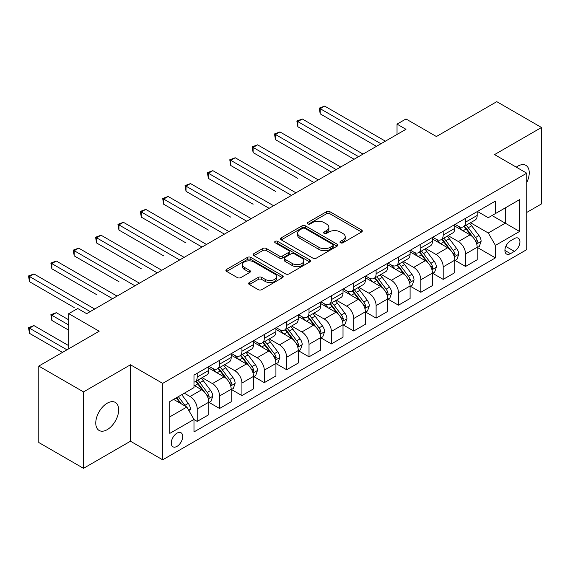 <?xml version="1.0" encoding="UTF-8"?>
<svg xmlns="http://www.w3.org/2000/svg" width="570" height="570" viewBox="0 0 570 570"><rect width="100%" height="100%" fill="white"/><g stroke="black" fill="none" stroke-linecap="round" stroke-linejoin="round"><path stroke-width="0.85" d="M340.468 242.784A1.738 1.005 0 0 0 342.926 242.784L361.579 232.011A2.487 1.432 0 0 0 362.306 231A2.487 1.432 0 0 0 361.579 229.988L329.973 211.734A2.487 1.432 0 0 0 326.46 211.734L307.8 222.507A1.738 1.005 0 0 0 307.294 223.219A1.738 1.005 0 0 0 307.8 223.924A1.738 1.005 0 0 0 310.258 223.924L312.673 222.535A7.944 4.589 0 0 1 323.917 222.535L326.546 224.053A7.944 4.589 0 0 1 328.876 227.302A7.944 4.589 0 0 1 326.546 230.544L324.131 231.94A1.738 1.005 0 0 0 323.625 232.645A1.738 1.005 0 0 0 324.131 233.358A1.738 1.005 0 0 0 326.596 233.358L329.004 231.962A7.944 4.589 0 0 1 340.247 231.962L342.876 233.486A7.944 4.589 0 0 1 345.206 236.728A7.944 4.589 0 0 1 342.876 239.97L340.468 241.367A1.738 1.005 0 0 0 339.955 242.072A1.738 1.005 0 0 0 340.468 242.784L340.468 241.367M107.217 429.652A16.195 9.348 120 0 0 117.798 415.387A16.195 9.348 120 0 0 115.311 402.413A16.195 9.348 120 0 0 107.217 403.211A16.195 9.348 120 0 0 96.636 417.482A16.195 9.348 120 0 0 99.123 430.457A16.195 9.348 120 0 0 107.217 429.652M526.744 182.478A16.195 9.348 120 0 0 525.889 165.364A16.195 9.348 120 0 0 517.795 166.169A16.195 9.348 120 0 0 516.285 167.153M176.985 446.388A8.094 4.674 120 0 0 182.279 439.256A8.094 4.674 120 0 0 181.039 432.765A8.094 4.674 120 0 0 176.985 433.164A8.094 4.674 120 0 0 171.698 440.304A8.094 4.674 120 0 0 172.938 446.787A8.094 4.674 120 0 0 176.985 446.388M249.368 282.499A2.487 1.432 0 0 0 248.641 283.518A2.487 1.432 0 0 0 249.368 284.53L258.238 289.653A2.487 1.432 0 0 0 261.751 289.653L282.471 277.683A2.487 1.432 0 0 0 283.197 276.671A2.487 1.432 0 0 0 282.471 275.659L250.864 257.412A2.487 1.432 0 0 0 247.352 257.412L226.632 269.375A2.487 1.432 0 0 0 225.905 270.387A2.487 1.432 0 0 0 226.632 271.398L237.341 277.583A2.487 1.432 0 0 0 240.854 277.583L249.724 272.467A2.487 1.432 0 0 0 250.451 271.448A2.487 1.432 0 0 0 249.724 270.437L244.409 267.373A6.641 3.833 0 0 1 242.464 264.658A6.641 3.833 0 0 1 246.568 261.117A6.641 3.833 0 0 1 253.807 261.943L274.612 273.963A6.641 3.833 0 0 1 276.557 276.671A6.641 3.833 0 0 1 272.46 280.219A6.641 3.833 0 0 1 265.221 279.386L261.751 277.383A2.487 1.432 0 0 0 258.238 277.383L249.368 282.499L249.368 284.53M526.744 212.439L541.5 203.917L541.5 127.488L496.776 101.667L436.392 136.522L405.982 118.966L397.034 124.132L405.982 129.29L86.64 313.664L77.698 308.498L68.756 313.664L68.756 348.783M83.512 391.904L83.512 468.333L130.473 441.223L130.473 364.786L83.512 391.904L38.788 366.082L99.166 331.22L68.756 313.664M130.473 364.786L162.678 383.382L526.744 173.187L526.744 249.624L162.678 459.812L162.678 383.382M541.5 127.488L494.539 154.598L526.744 173.187M312.852 258.117A2.487 1.432 0 0 0 316.364 258.117L337.084 246.155A2.487 1.432 0 0 0 337.81 245.143A2.487 1.432 0 0 0 337.084 244.131L305.477 225.877A2.487 1.432 0 0 0 301.965 225.877L281.245 237.84A2.487 1.432 0 0 0 280.518 238.859A2.487 1.432 0 0 0 281.245 239.87L312.852 258.117M275.88 243.162A1.738 1.005 0 0 1 277.64 243.404L277.64 241.338L309.781 259.892A2.487 1.432 0 0 1 310.507 260.91A2.487 1.432 0 0 1 309.781 261.922L289.054 273.885A2.487 1.432 0 0 1 285.541 273.885L253.935 255.638L253.935 253.607A2.487 1.432 0 0 0 253.208 254.619A2.487 1.432 0 0 0 253.935 255.638M253.935 253.607L262.806 248.484A2.487 1.432 0 0 1 266.318 248.484L279.136 255.887A2.487 1.432 0 0 0 282.649 255.887L288.527 252.496A2.487 1.432 0 0 0 289.261 251.477A2.487 1.432 0 0 0 288.527 250.465L275.182 242.756A1.738 1.005 0 0 1 274.676 242.051A1.738 1.005 0 0 1 275.752 241.124A1.738 1.005 0 0 1 277.64 241.338M83.512 468.333L38.788 442.512L38.788 366.082M514.397 238.573L510.464 240.846A7.845 4.532 120 0 0 505.334 247.758A7.845 4.532 120 0 0 506.538 254.042A7.845 4.532 120 0 0 510.464 253.65L514.397 251.377A7.845 4.532 120 0 0 519.519 244.466A7.845 4.532 120 0 0 518.315 238.182A7.845 4.532 120 0 0 514.397 238.573M477.453 211.456L488.276 217.704L495.43 213.579L495.43 201.082L193.985 375.117L193.985 387.614L169.832 401.558L169.832 433.371L193.985 419.427L193.985 431.925L495.43 257.889L495.43 245.392L488.276 232.995L470.485 222.728M495.43 213.579L519.584 199.635L519.584 231.448L495.43 245.392M130.473 441.223L162.678 459.812M397.034 124.132L397.034 134.456M492.031 215.538L505.269 223.184L505.269 207.893L519.584 199.635M488.276 232.995L505.269 223.184L519.584 231.448M169.832 416.848L186.825 407.037L173.586 399.392M193.985 419.534L197.206 421.394L197.206 408.897A10.117 5.842 -120 0 0 190.045 396.499L184.324 393.193M197.206 421.394L208.834 414.675L208.834 402.178A10.117 5.842 -120 0 0 201.673 389.787L193.985 385.341M209.105 402.441L219.564 408.483L219.564 395.986A10.117 5.842 -120 0 0 212.411 383.589L202.136 377.654M219.564 408.483L231.192 401.764L231.192 389.267A10.117 5.842 -120 0 0 224.038 376.877L208.834 368.092M231.463 389.531L241.929 395.573L241.929 383.069A10.117 5.842 -120 0 0 234.776 370.678L224.502 364.743M241.929 395.573L253.557 388.854L253.557 376.357A10.117 5.842 -120 0 0 246.404 363.966L231.192 355.181M253.828 376.613L264.295 382.662L264.295 370.158A10.117 5.842 -120 0 0 257.134 357.768L246.86 351.833M264.295 382.662L275.923 375.944L275.923 363.446A10.117 5.842 -120 0 0 268.762 351.056L253.557 342.271M276.186 363.703L286.653 369.745L286.653 357.248A10.117 5.842 -120 0 0 279.5 344.857L269.225 338.922M286.653 369.745L298.281 363.033L298.281 350.536A10.117 5.842 -120 0 0 291.127 338.138L275.923 329.36M298.552 350.792L309.018 356.834L309.018 344.337A10.117 5.842 -120 0 0 301.865 331.947L291.584 326.012M309.018 356.834L320.646 350.123L320.646 337.625A10.117 5.842 -120 0 0 313.493 325.228L298.281 316.45M320.917 337.882L331.384 343.924L331.384 331.427A10.117 5.842 -120 0 0 324.223 319.036L313.949 313.101M331.384 343.924L343.012 337.212L343.012 324.715A10.117 5.842 -120 0 0 335.851 312.317L320.646 303.539M343.275 324.971L353.742 331.013L353.742 318.516A10.117 5.842 -120 0 0 346.589 306.126L336.314 300.19M353.742 331.013L365.37 324.302L365.37 311.804A10.117 5.842 -120 0 0 358.216 299.407L343.012 290.629M365.641 312.061L376.107 318.103L376.107 305.606A10.117 5.842 -120 0 0 368.947 293.208L358.673 287.28M376.107 318.103L387.735 311.391L387.735 298.894A10.117 5.842 -120 0 0 380.575 286.496L365.37 277.718M387.999 299.15L398.466 305.192L398.466 292.695A10.117 5.842 -120 0 0 391.312 280.298L381.038 274.37M398.466 305.192L410.094 298.481L410.094 285.983A10.117 5.842 -120 0 0 402.94 273.586L387.735 264.808M410.364 286.24L420.831 292.282L420.831 279.785A10.117 5.842 -120 0 0 413.678 267.387L403.403 261.459M420.831 292.282L432.459 285.57L432.459 273.073A10.117 5.842 -120 0 0 425.305 260.675L410.094 251.897M432.73 273.329L443.196 279.371L443.196 266.874A10.117 5.842 -120 0 0 436.036 254.477L425.761 248.548M443.196 279.371L454.824 272.66L454.824 260.162A10.117 5.842 -120 0 0 447.664 247.765L432.459 238.987M455.088 260.419L465.555 266.461L465.555 253.964A10.117 5.842 -120 0 0 458.401 241.566L448.127 235.638M465.555 266.461L477.183 259.749L477.183 247.252A10.117 5.842 -120 0 0 470.029 234.854L454.824 226.076M455.088 224.366L458.401 226.283A10.117 5.842 -120 0 0 463.46 226.782A10.117 5.842 -120 0 0 465.555 222.15L465.555 218.324M432.73 237.284L436.036 239.193A10.117 5.842 -120 0 0 441.095 239.692A10.117 5.842 -120 0 0 443.196 235.061L443.196 231.235M410.364 250.194L413.678 252.104A10.117 5.842 -120 0 0 418.736 252.603A10.117 5.842 -120 0 0 420.831 247.971L420.831 244.152M387.999 263.105L391.312 265.014A10.117 5.842 -120 0 0 396.371 265.513A10.117 5.842 -120 0 0 398.466 260.882L398.466 257.063M365.641 276.015L368.947 277.925A10.117 5.842 -120 0 0 374.013 278.424A10.117 5.842 -120 0 0 376.107 273.792L376.107 269.973M343.275 288.926L346.589 290.835A10.117 5.842 -120 0 0 351.647 291.334A10.117 5.842 -120 0 0 353.742 286.703L353.742 282.884M320.917 301.836L324.223 303.746A10.117 5.842 -120 0 0 329.282 304.245A10.117 5.842 -120 0 0 331.384 299.613L331.384 295.794M298.552 314.747L301.865 316.656A10.117 5.842 -120 0 0 306.924 317.162A10.117 5.842 -120 0 0 309.018 312.524L309.018 308.705M276.186 327.657L279.5 329.567A10.117 5.842 -120 0 0 284.558 330.073A10.117 5.842 -120 0 0 286.653 325.434L286.653 321.615M253.828 340.568L257.134 342.477A10.117 5.842 -120 0 0 262.193 342.983A10.117 5.842 -120 0 0 264.295 338.345L264.295 334.526M231.463 353.478L234.776 355.388A10.117 5.842 -120 0 0 239.835 355.894A10.117 5.842 -120 0 0 241.929 351.255L241.929 347.436M209.097 366.389L212.411 368.298A10.117 5.842 -120 0 0 217.469 368.804A10.117 5.842 -120 0 0 219.564 364.173L219.564 360.347M477.453 247.508L495.43 257.889M463.46 226.782L475.088 220.07A10.117 5.842 -120 0 0 477.183 215.439L477.183 211.613M441.095 239.692L452.73 232.98A10.117 5.842 -120 0 0 454.824 228.349L454.824 224.523M418.736 252.603L430.364 245.891A10.117 5.842 -120 0 0 432.459 241.26L432.459 237.434M396.371 265.513L407.999 258.801A10.117 5.842 -120 0 0 410.094 254.17L410.094 250.344M374.013 278.424L385.641 271.712A10.117 5.842 -120 0 0 387.735 267.081L387.735 263.255M351.647 291.334L363.275 284.622A10.117 5.842 -120 0 0 365.37 279.991L365.37 276.165M329.282 304.245L340.91 297.533A10.117 5.842 -120 0 0 343.012 292.902L343.012 289.083M306.924 317.162L318.552 310.443A10.117 5.842 -120 0 0 320.646 305.812L320.646 301.993M284.558 330.073L296.186 323.354A10.117 5.842 -120 0 0 298.281 318.723L298.281 314.904M262.193 342.983L273.828 336.264A10.117 5.842 -120 0 0 275.923 331.633L275.923 327.814M239.835 355.894L251.463 349.175A10.117 5.842 -120 0 0 253.557 344.544L253.557 340.725M217.469 368.804L229.097 362.093A10.117 5.842 -120 0 0 231.192 357.454L231.192 353.635M193.985 382.121A10.117 5.842 -120 0 0 195.111 381.715L206.739 375.003A10.117 5.842 -120 0 0 208.834 370.365L208.834 366.546M195.111 381.715A10.117 5.842 -120 0 0 197.206 377.084L197.206 373.257M186.825 407.037L193.985 419.427M341.159 243.027L342.876 242.036A7.944 4.589 0 0 0 345.206 238.794L345.206 236.728M328.876 227.302L328.876 229.361A7.944 4.589 0 0 1 326.546 232.61L324.829 233.6M361.551 232.033L329.973 213.8A2.487 1.432 0 0 0 326.46 213.8L308.498 224.174M337.048 246.176L305.477 227.943A2.487 1.432 0 0 0 301.965 227.943L281.274 239.892M332.695 245.848A1.738 1.005 0 0 0 333.201 245.143A1.738 1.005 0 0 0 332.695 244.43L304.95 228.413A1.738 1.005 0 0 0 302.492 228.413L299.941 229.881A7.944 4.589 0 0 0 297.618 233.13A7.944 4.589 0 0 0 299.941 236.372L318.908 247.323A7.944 4.589 0 0 0 330.151 247.323L332.695 245.848L332.695 247.914A1.738 1.005 0 0 0 333.201 247.209L333.201 245.143M297.618 233.13L297.618 235.196A7.944 4.589 0 0 0 299.941 238.438L299.941 236.372M332.695 247.914L330.151 249.389A7.944 4.589 0 0 1 318.908 249.389L299.941 238.438M253.971 255.652L262.806 250.551L262.806 248.484M289.261 251.477L289.261 253.543A2.487 1.432 0 0 1 288.527 254.555L282.649 257.954A2.487 1.432 0 0 1 279.136 257.954L266.318 250.551A2.487 1.432 0 0 0 262.806 250.551M277.64 243.404L309.745 261.943M292.439 263.568A6.641 3.833 0 0 0 299.678 264.402A6.641 3.833 0 0 0 303.774 260.853A6.641 3.833 0 0 0 301.829 258.146L294.498 253.914A2.487 1.432 0 0 0 290.992 253.914L285.107 257.305A2.487 1.432 0 0 0 284.38 258.324A2.487 1.432 0 0 0 285.107 259.336L292.439 263.568L292.439 265.634A6.641 3.833 0 0 0 299.678 266.468A6.641 3.833 0 0 0 303.774 262.92L303.774 260.853M284.38 258.324L284.38 260.39A2.487 1.432 0 0 0 285.107 261.402L285.107 259.336M292.439 265.634L285.107 261.402M276.557 276.671L276.557 278.737A6.641 3.833 0 0 1 272.46 282.278A6.641 3.833 0 0 1 265.221 281.452L261.751 279.45A2.487 1.432 0 0 0 258.238 279.45L249.404 284.551M242.464 264.658L242.464 266.724A6.641 3.833 0 0 0 244.409 269.439L244.409 267.373M249.689 272.481L244.409 269.439M282.442 277.704L250.864 259.478A2.487 1.432 0 0 0 247.352 259.478L226.661 271.42M477.183 247.665L479.334 246.425L481.123 241.26A6.705 3.869 -120 0 0 478.978 235.545L471.668 225.791A19.352 11.172 -120 0 0 469.559 223.262M462.291 230.387A19.352 11.172 -120 0 0 458.33 226.24M476.577 243.554L477.503 241.545A6.705 3.869 -120 0 0 475.58 237.512L468.269 227.751A19.352 11.172 -120 0 0 466.16 225.221M464.358 226.262A16.067 9.277 60 0 1 466.994 229.261L473.178 237.519M320.197 165.5L331.74 172.161M464.016 226.461A19.352 11.172 60 0 1 466.125 228.99L470.984 235.481M380.938 143.754L320.197 108.685L324.672 106.105L385.405 141.175M376.464 146.333L320.197 113.85L320.197 108.685L319.214 108.122L324.672 106.105M320.197 113.85L319.214 108.122M454.824 260.576L456.969 259.336L458.757 254.17A6.705 3.869 -120 0 0 456.62 248.456L449.31 238.702A19.352 11.172 -120 0 0 447.194 236.172M439.926 243.297A19.352 11.172 -120 0 0 435.964 239.151M454.212 256.464L455.138 254.455A6.705 3.869 -120 0 0 453.221 250.422L445.911 240.661A19.352 11.172 -120 0 0 443.795 238.132M441.999 239.172A16.067 9.277 60 0 1 444.636 242.172L450.82 250.43M297.839 178.41L253.109 152.582L253.109 147.423L257.583 144.837L318.324 179.906M441.65 239.371A19.352 11.172 60 0 1 443.759 241.901L448.618 248.392M432.459 273.486L434.604 272.246L436.392 267.081A6.705 3.869 -120 0 0 434.255 261.373L426.944 251.612A19.352 11.172 -120 0 0 424.835 249.083M417.561 256.208A19.352 11.172 -120 0 0 413.599 252.061M431.846 269.375L432.63 268.534L432.772 267.366A6.705 3.869 -120 0 0 430.856 263.333L423.546 253.572A19.352 11.172 -120 0 0 421.437 251.042M419.634 252.083A16.067 9.277 60 0 1 422.27 255.082L428.455 263.34M275.474 191.32L230.75 165.492L230.75 160.334L235.218 157.748L295.958 192.817M419.285 252.282A19.352 11.172 60 0 1 421.401 254.811L426.26 261.302M410.094 286.397L412.245 285.157L414.034 279.991A6.705 3.869 -120 0 0 411.889 274.284L404.586 264.523A19.352 11.172 -120 0 0 402.47 261.993M395.202 269.118A19.352 11.172 -120 0 0 391.241 264.972M409.488 282.285L410.414 280.276A6.705 3.869 -120 0 0 408.491 276.243L401.18 266.489A19.352 11.172 -120 0 0 399.071 263.96M397.269 264.993A16.067 9.277 60 0 1 399.905 267.993L406.097 276.251M253.109 204.231L208.385 178.41L208.385 173.244L212.859 170.658L273.593 205.727M396.927 265.192A19.352 11.172 60 0 1 399.036 267.722L403.895 274.213M358.573 156.665L297.839 121.595L302.307 119.016L363.047 154.085M354.098 159.244L297.839 126.761L297.839 121.595L296.849 121.032L302.307 119.016M297.839 126.761L296.849 121.032M336.207 169.575L275.474 134.506L279.948 131.927L340.682 166.996M331.74 172.154L275.474 139.671L275.474 134.506L274.491 133.943L279.948 131.927M275.474 139.671L274.491 133.943M313.849 182.486L252.125 146.853L257.583 144.837M253.109 152.582L252.125 146.853M387.735 299.307L389.88 298.067L391.668 292.902A6.705 3.869 -120 0 0 389.531 287.195L382.221 277.433A19.352 11.172 -120 0 0 380.105 274.904M372.837 282.029A19.352 11.172 -120 0 0 368.876 277.882M387.123 295.196L387.906 294.355L388.049 293.187A6.705 3.869 -120 0 0 386.132 289.154L378.822 279.4A19.352 11.172 -120 0 0 376.706 276.87M374.91 277.911A16.067 9.277 60 0 1 377.547 280.903L383.731 289.161M230.75 217.142L186.019 191.32L186.019 186.155L190.494 183.569L251.235 218.638M374.561 278.11A19.352 11.172 60 0 1 376.677 280.639L381.537 287.123M291.484 195.396L229.767 159.764L235.218 157.748M230.75 165.492L229.767 159.764M365.37 312.218L367.522 310.978L369.303 305.812A6.705 3.869 -120 0 0 367.166 300.105L359.855 290.344A19.352 11.172 -120 0 0 357.746 287.814M350.479 294.939A19.352 11.172 -120 0 0 346.51 290.793M364.757 308.113L365.541 307.266L365.684 306.097A6.705 3.869 -120 0 0 363.767 302.064L356.457 292.31A19.352 11.172 -120 0 0 354.348 289.781M352.545 290.821A16.067 9.277 60 0 1 355.181 293.814L361.366 302.072M208.385 230.052L163.661 204.231L163.661 199.065L168.136 196.479L228.869 231.548M352.196 291.021A19.352 11.172 60 0 1 354.312 293.55L359.171 300.034M343.012 325.128L345.156 323.888L346.945 318.723A6.705 3.869 -120 0 0 344.807 313.016L337.497 303.254A19.352 11.172 -120 0 0 335.381 300.725M328.113 307.85A19.352 11.172 -120 0 0 324.152 303.703M342.399 321.024L343.325 319.008A6.705 3.869 -120 0 0 341.409 314.975L334.098 305.221A19.352 11.172 -120 0 0 331.982 302.691M330.18 303.732A16.067 9.277 60 0 1 332.823 306.724L339.007 314.982M186.019 242.963L141.296 217.142L141.296 211.976L145.77 209.389L206.504 244.459M329.838 303.931A19.352 11.172 60 0 1 331.947 306.461L336.806 312.944M320.646 338.038L322.791 336.799L324.579 331.633A6.705 3.869 -120 0 0 322.442 325.926L315.132 316.165A19.352 11.172 -120 0 0 313.023 313.635M305.748 320.76A19.352 11.172 -120 0 0 301.786 316.614M320.034 333.935L320.817 333.087L320.96 331.918A6.705 3.869 -120 0 0 319.043 327.885L311.733 318.131A19.352 11.172 -120 0 0 309.624 315.602M307.821 316.642A16.067 9.277 60 0 1 310.458 319.642L316.642 327.9M163.661 255.873L118.938 230.052L118.938 224.886L123.405 222.307L184.146 257.369M307.472 316.842A19.352 11.172 60 0 1 309.588 319.371L314.448 325.855M298.281 350.949L300.433 349.709L302.221 344.544A6.705 3.869 -120 0 0 300.077 338.837L292.766 329.075A19.352 11.172 -120 0 0 290.657 326.546M283.39 333.671A19.352 11.172 -120 0 0 279.428 329.524M297.675 346.845L298.602 344.829A6.705 3.869 -120 0 0 296.678 340.796L289.368 331.042A19.352 11.172 -120 0 0 287.259 328.512M285.456 329.553A16.067 9.277 60 0 1 288.092 332.552L294.277 340.81M141.296 268.784L96.572 242.963L96.572 237.797L101.047 235.218L161.78 270.28M285.114 329.752A19.352 11.172 60 0 1 287.223 332.281L292.082 338.765M275.923 363.86L278.067 362.62L279.856 357.454A6.705 3.869 -120 0 0 277.718 351.747L270.408 341.986A19.352 11.172 -120 0 0 268.292 339.464M261.024 346.581A19.352 11.172 -120 0 0 257.063 342.435M275.31 359.756L276.236 357.739A6.705 3.869 -120 0 0 274.32 353.706L267.009 343.952A19.352 11.172 -120 0 0 264.893 341.423M263.098 342.463A16.067 9.277 60 0 1 265.734 345.463L271.918 353.721M118.938 281.694L74.207 255.873L74.207 250.707L78.681 248.128L139.422 283.19M262.749 342.663A19.352 11.172 60 0 1 264.858 345.192L269.717 351.676M269.126 208.307L207.402 172.674L212.859 170.658M208.385 178.41L207.402 172.674M246.76 221.217L185.036 185.585L190.494 183.569M186.019 191.32L185.036 185.585M224.395 234.128L162.678 198.495L168.136 196.479M163.661 204.231L162.678 198.495M202.037 247.038L140.313 211.406L145.77 209.389M141.296 217.142L140.313 211.406M179.671 259.956L117.947 224.316L123.405 222.307M118.938 230.052L117.947 224.316M253.557 376.77L255.702 375.53L257.49 370.365A6.705 3.869 -120 0 0 255.353 364.658L248.043 354.903A19.352 11.172 -120 0 0 245.934 352.374M238.659 359.492A19.352 11.172 -120 0 0 234.697 355.345M252.945 372.666L253.728 371.825L253.871 370.65A6.705 3.869 -120 0 0 251.954 366.624L244.644 356.863A19.352 11.172 -120 0 0 242.535 354.333M240.732 355.374A16.067 9.277 60 0 1 243.369 358.373L249.553 366.631M96.572 294.605L51.849 268.784L51.849 263.618L56.316 261.039L117.057 296.101M240.383 355.573A19.352 11.172 60 0 1 242.499 358.103L247.359 364.586M157.306 272.866L95.589 237.227L101.047 235.218M96.572 242.963L95.589 237.227M231.192 389.68L233.344 388.441L235.132 383.275A6.705 3.869 -120 0 0 232.988 377.568L225.684 367.814A19.352 11.172 -120 0 0 223.568 365.284M216.301 372.402A19.352 11.172 -120 0 0 212.339 368.256M230.586 385.577L231.513 383.567A6.705 3.869 -120 0 0 229.589 379.534L222.279 369.773A19.352 11.172 -120 0 0 220.17 367.244M218.367 368.284A16.067 9.277 60 0 1 221.003 371.284L227.195 379.542M74.207 307.515L29.483 281.694L29.483 276.528L33.958 273.949L94.691 309.011M218.025 368.484A19.352 11.172 60 0 1 220.134 371.013L224.993 377.497M134.948 285.777L73.224 250.137L78.681 248.128M74.207 255.873L73.224 250.137M208.834 402.591L210.978 401.351L212.767 396.186A6.705 3.869 -120 0 0 210.629 390.478L203.319 380.724A19.352 11.172 -120 0 0 201.203 378.195M208.221 398.487L209.005 397.646L209.147 396.478A6.705 3.869 -120 0 0 207.231 392.445L199.92 382.684A19.352 11.172 -120 0 0 197.804 380.154M196.009 381.195A16.067 9.277 60 0 1 198.645 384.194L204.83 392.452M68.756 319.863L56.316 312.681L51.849 315.267L51.849 320.426L68.756 330.187M195.66 381.394A19.352 11.172 60 0 1 197.776 383.924L202.635 390.414M51.849 320.426L50.865 314.697L68.756 325.021M50.865 314.697L56.316 312.681M112.582 298.687L50.865 263.048L56.316 261.039M51.849 268.784L50.865 263.048M189.511 411.683L190.409 409.103A6.705 3.869 -120 0 0 188.264 403.389L181.745 394.682M68.756 345.684L33.958 325.591L29.483 328.178L29.483 333.336L62.493 352.395M185.478 406.253A6.705 3.869 -120 0 0 184.865 405.356L178.346 396.649M176.664 397.618L181.353 403.874M176.194 397.889L180.17 403.19M29.483 333.336L28.5 327.608L66.961 349.816M28.5 327.608L33.958 325.591M90.224 311.598L28.5 275.958L33.958 273.949M29.483 281.694L28.5 275.958M190.045 396.499L201.673 389.787M212.411 383.589L224.038 376.877M234.776 370.678L246.404 363.966M257.134 357.768L268.762 351.056M279.5 344.857L291.127 338.138M301.865 331.947L313.493 325.228M324.223 319.036L335.851 312.317M346.589 306.126L358.216 299.407M368.947 293.208L380.575 286.496M391.312 280.298L402.94 273.586M413.678 267.387L425.305 260.675M436.036 254.477L447.664 247.765M458.401 241.566L470.029 234.854M465.555 222.15L477.183 215.439M465.555 253.964L477.183 247.252M443.196 266.874L454.824 260.162M443.196 235.061L454.824 228.349M420.831 279.785L432.459 273.073M420.831 247.971L432.459 241.26M398.466 292.695L410.094 285.983M398.466 260.882L410.094 254.17M376.107 305.606L387.735 298.894M376.107 273.792L387.735 267.081M353.742 318.516L365.37 311.804M353.742 286.703L365.37 279.991M331.384 331.427L343.012 324.715M331.384 299.613L343.012 292.902M309.018 344.337L320.646 337.625M309.018 312.524L320.646 305.812M286.653 357.248L298.281 350.536M286.653 325.434L298.281 318.723M264.295 370.158L275.923 363.446M264.295 338.345L275.923 331.633M241.929 383.069L253.557 376.357M241.929 351.255L253.557 344.544M219.564 395.986L231.192 389.267M219.564 364.173L231.192 357.454M197.206 408.897L208.834 402.178M197.206 377.084L208.834 370.365M505.818 246.425L514.397 251.377M504.913 250.451L510.464 253.65M342.876 242.036L342.876 239.97M324.131 233.358L324.131 231.94M326.546 232.61L326.546 230.544M307.8 223.924L307.8 222.507M326.46 213.8L326.46 211.734M329.973 213.8L329.973 211.734M361.579 232.011L361.579 229.988M281.245 239.87L281.245 237.84M301.965 227.943L301.965 225.877M305.477 227.943L305.477 225.877M337.084 246.155L337.084 244.131M318.908 249.389L318.908 247.323M330.151 249.389L330.151 247.323M266.318 250.551L266.318 248.484M279.136 257.954L279.136 255.887M282.649 257.954L282.649 255.887M288.527 254.555L288.527 252.496M309.781 261.922L309.781 259.892M258.238 279.45L258.238 277.383M261.751 279.45L261.751 277.383M265.221 281.452L265.221 279.386M249.724 272.467L249.724 270.437M226.632 271.398L226.632 269.375M247.352 259.478L247.352 257.412M250.864 259.478L250.864 257.412M282.471 277.683L282.471 275.659M476.684 243.924L481.073 241.388M468.269 227.751L471.668 225.791M463.004 230.793L466.125 228.99M475.58 237.512L478.978 235.545M475.052 240.127L477.503 241.545M454.319 256.835L458.715 254.298M445.911 240.661L449.31 238.702M440.639 243.704L443.759 241.901M453.221 250.422L456.62 248.456M452.687 253.037L455.138 254.455M431.96 269.745L436.349 267.209M423.546 253.572L426.944 251.612M418.273 256.621L421.401 254.811M430.856 263.333L434.255 261.373M430.322 265.948L432.772 267.366M409.595 282.656L413.991 280.119M401.18 266.489L404.586 264.523M395.915 269.532L399.036 267.722M408.491 276.243L411.889 274.284M407.963 278.858L410.414 280.276M387.237 295.566L391.626 293.03M378.822 279.4L382.221 277.433M373.549 282.442L376.677 280.639M386.132 289.154L389.531 287.195M385.598 291.776L388.049 293.187M364.871 308.477L369.26 305.94M356.457 292.31L359.855 290.344M351.184 295.353L354.312 293.55M363.767 302.064L367.166 300.105M363.24 304.686L365.684 306.097M342.506 321.387L346.902 318.851M334.098 305.221L337.497 303.254M328.826 308.263L331.947 306.461M341.409 314.975L344.807 313.016M340.874 317.597L343.325 319.008M320.148 334.298L324.537 331.761M311.733 318.131L315.132 316.165M306.461 321.174L309.588 319.371M319.043 327.885L322.442 325.926M318.509 330.507L320.96 331.918M297.782 347.208L302.171 344.672M289.368 331.042L292.766 329.075M284.102 334.084L287.223 332.281M296.678 340.796L300.077 338.837M296.151 343.418L298.602 344.829M275.417 360.119L279.813 357.582M267.009 343.952L270.408 341.986M261.737 346.995L264.858 345.192M274.32 353.706L277.718 351.747M273.785 356.328L276.236 357.739M253.059 373.029L257.448 370.5M244.644 356.863L248.043 354.903M239.371 359.905L242.499 358.103M251.954 366.624L255.353 364.658M251.42 369.239L253.871 370.65M230.693 385.94L235.089 383.411M222.279 369.773L225.684 367.814M217.013 372.816L220.134 371.013M229.589 379.534L232.988 377.568M229.062 382.149L231.513 383.567M208.335 398.857L212.724 396.321M199.92 382.684L203.319 380.724M194.648 385.726L197.776 383.924M207.231 392.445L210.629 390.478M206.696 395.06L209.147 396.478M188.663 410.208L190.359 409.232M184.865 405.356L188.264 403.389"/></g></svg>
